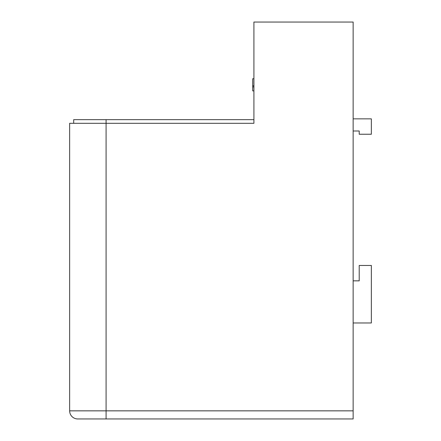 <?xml version="1.0" encoding="UTF-8"?>
<svg xmlns="http://www.w3.org/2000/svg" width="441" height="441" viewBox="0 0 441 441"><rect width="100%" height="100%" fill="white"/><g stroke="black" fill="none" stroke-linecap="round" stroke-linejoin="round"><path stroke-width="0.66" d="M353.136 410.852L353.136 22.05L253.911 22.05L253.911 123.298L69.639 123.298L69.639 410.852A8.098 8.098 0 0 0 77.737 418.95A8.098 8.098 0 0 1 69.639 410.852L353.136 410.852L353.136 418.95L77.737 418.95M353.136 322.966L371.361 322.966L371.361 265.454L359.211 265.454L359.211 280.845L353.136 280.845M353.136 118.844L371.361 118.844L371.361 134.235L359.211 134.235L359.211 130.994L353.136 130.994M253.911 78.752L252.699 78.752L252.699 90.901L253.911 90.901M252.699 85.813L253.911 85.813M252.699 86.921L253.911 86.921M73.686 119.654L73.686 123.298L73.686 119.654L253.911 119.654M204.905 418.95L190.733 418.95L204.905 418.95M93.531 418.95L79.358 418.95L93.531 418.95M106.088 418.95L115.807 418.95L106.088 418.95L106.088 119.654M138.083 418.95L123.91 418.95L138.083 418.95M160.359 418.95L146.18 418.95L160.359 418.95M182.635 418.95L168.456 418.95L182.635 418.95M294.009 418.95L279.831 418.95L294.009 418.95M316.285 418.95L302.107 418.95L316.285 418.95M338.556 418.95L324.383 418.95L338.556 418.95"/></g></svg>
